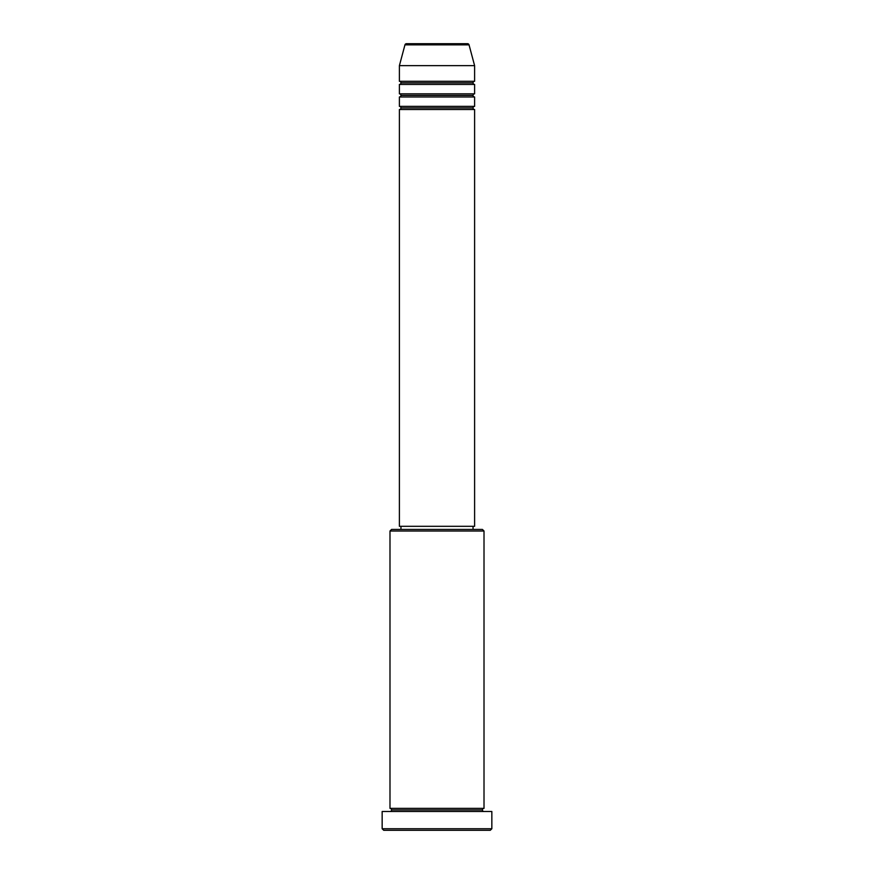 <?xml version="1.0" encoding="UTF-8"?>
<svg xmlns="http://www.w3.org/2000/svg" width="874" height="874" viewBox="0 0 874 874"><rect width="100%" height="100%" fill="white"/><g stroke="black" fill="none" stroke-linecap="round" stroke-linejoin="round"><path stroke-width="1.31" d="M467.524 43.7L406.476 43.7A1.562 1.562 0 0 0 404.957 44.858L469.043 44.858A1.562 1.562 0 0 0 467.524 43.7L406.476 43.7A1.562 1.562 0 0 0 404.957 44.858L399.396 65.637L474.604 65.637L469.043 44.858L404.957 44.858L399.396 65.637L399.396 81.304A1.562 1.562 0 0 1 400.958 82.877A1.562 1.562 0 0 1 399.396 84.439L399.396 93.846A1.562 1.562 0 0 1 400.958 95.408A1.562 1.562 0 0 1 399.396 96.97L399.396 106.377A1.562 1.562 0 0 1 400.958 107.939A1.562 1.562 0 0 1 399.396 109.512L399.396 526.312L474.604 526.312L474.604 109.512A1.562 1.562 0 0 1 473.042 107.939A1.562 1.562 0 0 1 474.604 106.377L474.604 96.97A1.562 1.562 0 0 1 473.042 95.408A1.562 1.562 0 0 1 474.604 93.846L474.604 84.439A1.562 1.562 0 0 1 473.042 82.877A1.562 1.562 0 0 1 474.604 81.304L474.604 65.637L399.396 65.637L399.396 81.304L474.604 81.304A1.562 1.562 0 0 0 473.042 82.877L400.958 82.877A1.562 1.562 0 0 0 399.396 81.304L474.604 81.304L474.604 65.637L469.043 44.858A1.562 1.562 0 0 0 467.524 43.7M484.01 531.021L482.437 529.447L391.563 529.447L389.99 531.021L484.01 531.021L389.99 531.021L389.99 808.363A1.562 1.562 0 0 1 391.563 809.925A1.562 1.562 0 0 1 389.99 811.498A1.562 1.562 0 0 0 391.563 809.925A1.562 1.562 0 0 0 389.99 808.363L484.01 808.363L484.01 531.021L484.01 808.363A1.562 1.562 0 0 0 482.437 809.925A1.562 1.562 0 0 1 484.01 808.363L389.99 808.363L389.99 531.021L391.563 529.447L482.437 529.447L484.01 531.021M382.156 828.738L383.73 830.3L490.27 830.3L491.844 828.738L382.156 828.738L491.844 828.738L491.844 811.498L382.156 811.498L382.156 828.738L382.156 811.498L491.844 811.498L491.844 828.738L490.27 830.3L383.73 830.3L382.156 828.738M484.01 811.498A1.562 1.562 0 0 1 482.437 809.925L391.563 809.925L482.437 809.925A1.562 1.562 0 0 0 484.01 811.498M399.396 106.377L474.604 106.377A1.562 1.562 0 0 0 473.042 107.939L400.958 107.939A1.562 1.562 0 0 0 399.396 106.377L399.396 96.97A1.562 1.562 0 0 0 400.958 95.408A1.562 1.562 0 0 0 399.396 93.846L474.604 93.846A1.562 1.562 0 0 0 473.042 95.408L400.958 95.408L473.042 95.408A1.562 1.562 0 0 0 474.604 96.97L399.396 96.97L474.604 96.97L474.604 106.377L399.396 106.377M474.604 109.512L399.396 109.512A1.562 1.562 0 0 0 400.958 107.939L473.042 107.939A1.562 1.562 0 0 0 474.604 109.512L474.604 526.312L399.396 526.312L399.396 109.512L474.604 109.512M473.042 529.447L473.042 526.312L473.042 529.447M400.958 526.312L400.958 529.447L400.958 526.312M474.604 84.439L399.396 84.439A1.562 1.562 0 0 0 400.958 82.877L473.042 82.877A1.562 1.562 0 0 0 474.604 84.439L474.604 93.846L399.396 93.846L399.396 84.439L474.604 84.439"/></g></svg>
